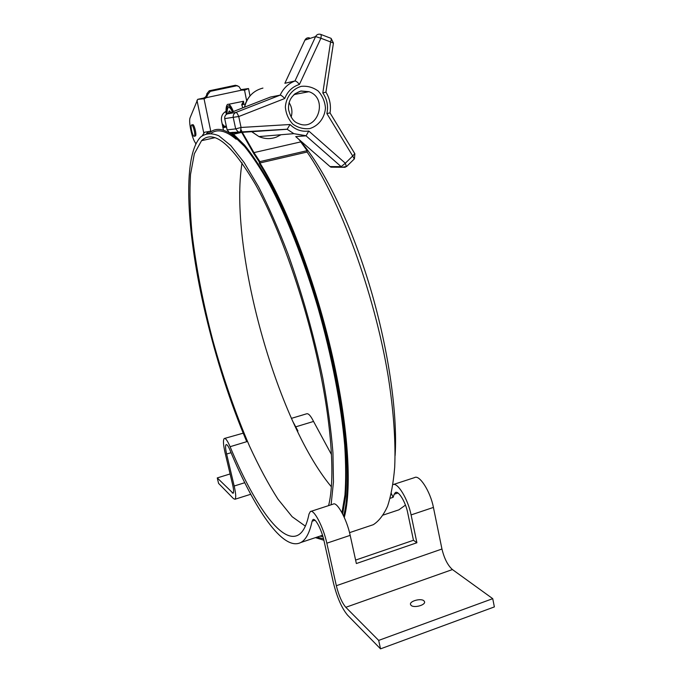 <?xml version="1.0" encoding="UTF-8"?>
<svg xmlns="http://www.w3.org/2000/svg" width="683" height="683" viewBox="0 0 683 683"><rect width="100%" height="100%" fill="white"/><g stroke="black" fill="none" stroke-linecap="round" stroke-linejoin="round"><path stroke-width="1.02" d="M397.941 493.006L394.202 494.227L393.118 497.318L390.121 498.3M312.105 521.206C309.63 532.74 305.864 539.843 300.819 542.507C282.993 551.804 254.085 508.425 230 450.131C228.267 446.084 226.961 444.257 226.082 444.642C225.245 445.581 225.424 448.714 226.628 454.041L234.184 486.023C235.9 493.647 236.164 498.061 234.986 499.247L233.526 498.675L218.569 483.393L217.262 477.921L233.125 493.288C233.91 492.477 233.723 489.54 232.579 484.46L225.057 452.65C223.256 444.667 222.982 439.963 224.237 438.529C225.544 437.94 227.499 440.663 230.094 446.708C253.359 502.876 281.097 544.18 298.104 535.113C303.013 532.475 306.65 525.458 309.006 514.068L310.338 511.567C313.762 508.75 323.332 526.815 326.833 543.19L336.335 585.724C338.777 595.482 341.935 602.679 345.803 607.307L378.681 640.406L380.525 648.85L347.553 615.161C341.756 608.143 337.043 597.386 333.424 582.889L323.973 540.646C321.65 529.803 315.298 517.74 312.985 519.584L312.105 521.206L315.008 520.25M405.463 505.096L398.906 509.834L393.912 511.49M393.118 497.318L391.299 493.485M394.202 494.227L395.44 492.52C398.496 490.462 405.582 501.971 407.674 512.634L413.463 540.27L355.612 560.086M392.938 484.623C397.583 482.053 407.99 499.111 411.089 514.914L416.895 542.746L413.463 540.27M310.893 511.388L333.159 504.131C336.898 501.22 346.785 519.054 350.183 535.352L356.364 563.535L416.895 542.746M411.115 605.394L410.534 604.54C409.194 601.211 420.916 597.932 423.904 600.792L424.519 601.672C425.927 605.001 414.018 608.322 411.115 605.394M292.486 420.848L297.933 430.93L297.276 431.127M291.376 418.372L306.471 413.847C308.298 413.104 310.654 415.64 313.548 421.445L331.477 454.588M224.656 438.401L243.191 433.176M393.425 484.486L414.572 477.596C419.396 474.369 430.367 491.393 433.423 507.418L441.952 549.021C444.257 558.532 447.749 565.379 452.428 569.554L492.733 598.667L378.681 640.406M492.733 598.667L494.364 606.914L380.525 648.85M230.094 473.951L217.262 477.921M299.214 139.853C322.222 165.38 349.269 219.209 368.692 282.617C388.089 346.016 397.813 412.831 395.107 455.646M246.742 441.67C230 402.039 216.238 359.386 205.455 313.71C186.877 235.234 181.627 156.407 200.708 136.976C205.703 133.202 211.756 132.809 218.842 135.797L230.734 145.513L244.13 162.545L258.558 186.783C268.521 206.326 278.331 228.72 288.004 253.974C302.398 294.262 313.984 335.635 322.769 378.092C327.738 405.164 331.127 430.008 332.937 452.624L333.458 482.044L331.101 504.805M328.591 505.616C335.157 479.526 331.981 425.287 318.082 362.016C303.653 295.867 278.801 226.38 255.638 184.743C231.511 143.797 213.48 129.113 201.545 140.681L194.365 153.718L190.506 174.481C189.49 191.53 189.976 210.936 191.957 232.698C196.004 266.916 202.988 302.928 212.917 340.74C223.35 378.459 235.524 413.514 249.432 445.922C258.806 466.327 268.325 484.093 277.998 499.205L292.162 516.732L305.369 526.149M242.047 162.81C228.472 246.836 276.171 420.608 331.34 486.774M209.203 133.117C215.837 126.927 224.724 128.455 235.874 137.693L236.053 139.153C225.919 130.675 217.655 128.686 211.243 133.185M237.496 139.084L236.053 139.153M341.97 512.72L344.941 495.073C345.991 480.849 345.914 464.261 344.71 445.307C341.321 405.719 331.938 356.757 318.167 308.366C303.995 260.18 286.399 215.828 269.179 183.633C260.633 168.564 252.437 156.185 244.582 146.486L233.612 135.78L231.17 132.451M319.875 536.155L322.922 536.599M342.644 514L345.641 496.217C346.699 481.882 346.614 465.157 345.393 446.05C341.978 406.137 332.51 356.765 318.611 307.982C304.319 259.412 286.578 214.735 269.213 182.335C260.607 167.173 252.351 154.725 244.446 144.984L232.271 133.023M232.894 111.705C230.888 106.949 229.172 105.08 227.763 106.121C226.739 107.257 226.38 109.954 226.688 114.206M228.668 104.26L243.472 101.28L243.711 102.877L241.876 105.387M195.671 144.42L195.637 143.08M242.337 132.4L253.956 152.616L300.742 141.893L307.128 150.67L307.094 152.044L259.924 162.989C285.17 202.885 313.71 276.299 330.965 349.739C348.228 423.212 352.308 487.491 344.275 517.424M323.879 540.253L315.452 537.632M307.094 152.044C339.374 198.198 374.421 292.759 388.14 376.026C393.673 410.987 395.824 442.2 394.689 467.351C393.374 482.966 390.992 495.943 387.534 506.291C383.547 515.076 378.792 521.214 373.277 524.698L368.769 526.209M307.128 150.67L259.916 161.615L259.924 162.989M253.956 152.616L259.916 161.615M226.252 114.513C225.766 109.271 226.141 105.942 227.362 104.542C229.01 103.364 231.008 105.66 233.33 111.423L233.373 111.525M241.056 129.719L242.166 132.05M343.634 516.015C351.6 486.134 347.451 421.932 330.171 348.748C312.899 275.599 284.427 202.714 259.335 163.416L259.327 162.042L254.016 154.051L241.714 132.434M243.592 101.34L241.748 104.533L242.755 107.863M240.92 130.76L241.551 132.092M316.972 537.128L323.529 538.793M228.335 113.489L229.061 111.158L231.187 112.379M234.662 132.869L233.569 132.937M233.432 132.869L232.732 132.289M227.149 113.959C227.004 110.672 227.337 108.588 228.165 107.692C229.317 106.813 230.734 108.213 232.408 111.901M226.064 111.884L224.647 112.191M224.596 112.208L226.073 112.029M226.329 126.995L222.658 126.261M226.346 127.055L223.179 127.687M208.119 133.202L208.281 131.717M222.146 123.751L224.459 126.329L226.321 126.944M241.125 89.61L248.518 88.542L244.548 90.207L242.004 90.079L240.664 89.234L238.905 86.502L235.387 85.273L209.246 90.788L206.864 93.733L207.905 94.305L210.296 91.351L236.514 85.819M207.905 94.305L206.394 97.643L242.004 90.079M206.394 97.643L204.345 98.753L203.389 98.121C205.489 97.464 206.642 96.004 206.864 93.733M203.278 98.147L197.728 99.325L204.345 98.753M223.452 130.163L221.531 120.737C220.942 116.477 222.453 113.344 226.047 111.32M237.624 85.819L235.387 85.273M206.59 133.509L208.477 131.623M249.987 95.902L248.518 88.542M197.728 99.325L190.156 117.63C188.167 121.753 192.572 140.946 196.089 143.558M195.133 136.037L195.483 135.96C196.969 134.875 193.912 123.128 192.58 124.793L191.846 124.946M202.305 135.61L204.635 132.237L210.748 131.153L204.055 98.813M194.134 136.301L194.399 136.199C195.876 135.114 192.811 123.367 191.488 125.032C190.156 125.996 192.615 136.438 194.134 136.301M309.459 37.881C307.452 37.497 305.941 38.239 304.925 40.109L315.606 36.566L320.89 38.239C321.394 35.593 321.223 34.278 320.37 34.304L320.259 34.278C318.201 33.877 316.647 34.645 315.606 36.566L294.979 80.97C288.303 83.591 283.368 88.312 280.167 95.133L270.442 97.054L227.354 113.873C225.416 114.795 224.528 116.383 224.698 118.629L227.123 129.881L229.403 132.639L231.486 133.065L240.339 132.101L241.065 127.465L235.678 128.891L238.008 131.734L240.151 132.178L287.159 129.275L293.861 133.663L306.044 135.84L295.722 136.609L330.026 166.575L330.931 167.164L334.064 167.19M227.354 113.873L235.934 112.422L280.167 95.133C281.251 95.261 282.779 96.388 284.743 98.514L238.734 116.545C237.693 113.933 236.762 112.558 235.934 112.422C233.936 113.369 233.023 115 233.193 117.314L238.734 116.545L241.065 127.465L290.053 124.502L287.159 129.275L231.486 133.065M320.856 34.44L330.726 38.214C331.477 38.308 331.426 39.546 330.589 41.936L320.89 38.239L299.419 84.453C297.6 82.208 296.115 81.046 294.979 80.97L284.862 83.283L304.925 40.109M330.026 166.575L341.159 166.643L306.044 135.84L308.793 131.051L345.333 163.22L341.159 166.643L342.089 167.258L345.248 167.309M331.118 38.393L333.441 43.046L325.928 92.128C329.821 98.54 331.187 105.455 330.034 112.883L326.875 113.566C328.463 106.07 327.114 99.206 322.811 92.965L330.589 41.936L333.441 43.08M325.953 92.128L322.811 92.965M289.08 102.646C291.965 107.137 292.648 111.952 291.137 117.083M247.477 441.449L230.094 446.708M313.548 421.445L295.97 426.773M350.183 535.352L326.833 543.19M231.076 452.692L226.628 454.041M244.753 482.71L234.184 486.023M433.423 507.418L411.089 514.914M452.428 569.554L345.803 607.307M233.518 492.494L232.16 492.921M441.952 549.021L336.335 585.724M241.364 132.459L233.39 134.235M233.987 111.286L233.33 111.423M246.665 100.922L244.548 90.207M209.246 90.788L210.296 91.351M244.266 90.267L243.088 89.695M203.79 133.04L196.969 100.307M266.592 135.943L271.825 135.499M293.929 94.587L308.972 91.701L300.964 90.984C292.222 94.092 288.081 100.239 288.542 109.425C290.395 117.297 293.63 121.967 298.249 123.435C317.364 132.511 328.95 98.301 308.972 91.701L300.725 91.112L294.834 93.819M301.263 86.348C292.35 88.935 286.04 97.123 285.349 107.06C285.955 113.685 288.448 119.371 292.819 124.118C298.001 127.755 303.645 129.249 309.74 128.575C318.551 125.92 324.732 117.826 325.458 108.025C324.903 101.468 322.478 95.799 318.184 91.027C313.053 87.313 307.41 85.759 301.263 86.348M262.938 88.081C253.299 90.6 247.169 96.96 244.557 107.154M251.925 131.802L258.934 136.574C264.756 139.076 270.588 139.247 276.436 137.095L280.986 134.739M290.053 124.502C295.406 129.796 301.655 131.973 308.793 131.051M224.698 118.629L233.193 117.314L235.678 128.891L227.123 129.881M299.419 84.453C292.478 86.656 287.577 91.343 284.743 98.514M346.409 166.669L345.333 163.22L352.71 155.997L354.298 158.994M330.017 112.891L354.784 153.641L352.71 155.997L326.875 113.566M398.906 509.834L383.231 515.05M322.521 535.276L300.819 542.507M395.892 492.375L395.44 492.52M250.729 494.27L234.986 499.247M215.025 137.667L201.545 140.681M228.942 105.865L227.763 106.121M373.277 524.698L349.542 532.646M229.812 110.996L229.061 111.158M245.368 103.978L242.004 104.704M230.495 107.188L229.215 107.47M226.116 126.124L224.459 126.329L226.09 127.012L222.948 127.704M194.399 136.199L195.483 135.96M306.308 135.755L293.861 133.663L258.934 136.574L251.856 131.81M287.398 129.198L229.403 132.639M330.931 167.164L342.089 167.258L346.631 166.481L354.434 158.832L354.87 153.777M244.463 107.197C245.632 101.716 248.39 97.037 252.744 93.161"/></g></svg>
